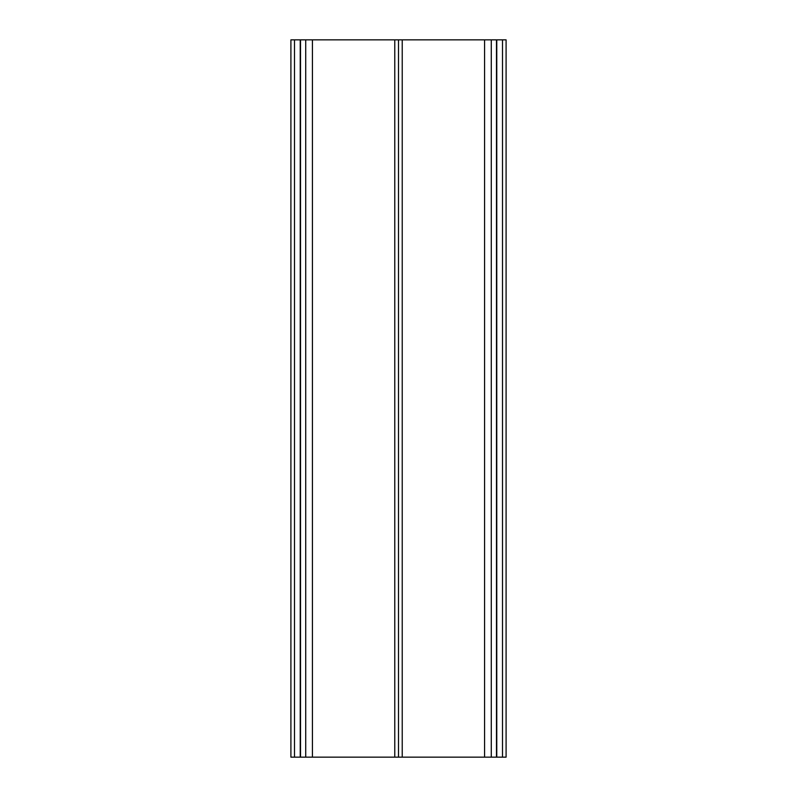<?xml version="1.0" encoding="UTF-8"?>
<svg xmlns="http://www.w3.org/2000/svg" width="797" height="797" viewBox="0 0 797 797"><rect width="100%" height="100%" fill="white"/><g stroke="black" fill="none" stroke-linecap="round" stroke-linejoin="round"><path stroke-width="1.2" d="M496.77 757.15L506.095 757.15L506.095 39.85L496.77 39.85L496.77 757.15L484.576 757.15L484.576 39.85L496.77 39.85M484.576 757.15L402.226 757.15L402.226 39.85L484.576 39.85M402.226 757.15L398.5 757.15L398.5 39.85L402.226 39.85M290.905 757.15L290.905 39.85L394.774 39.85L394.774 757.15L290.905 757.15L290.905 39.85M312.424 757.15L312.424 39.85M398.5 757.15L394.774 757.15M394.774 39.85L398.5 39.85M502.508 757.15L502.508 39.85M496.491 757.15L496.491 39.85M491.281 757.15L491.281 39.85M294.492 757.15L294.492 39.85M300.509 757.15L300.509 39.85M305.719 757.15L305.719 39.85M300.23 39.85L300.23 757.15"/></g></svg>
